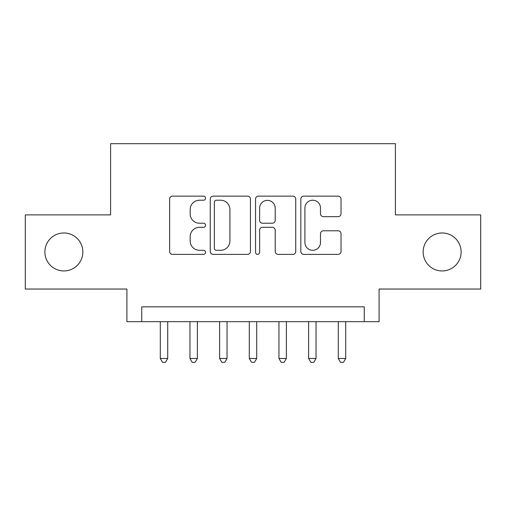 <?xml version="1.0" encoding="UTF-8"?>
<svg xmlns="http://www.w3.org/2000/svg" width="506" height="506" viewBox="0 0 506 506"><rect width="100%" height="100%" fill="white"/><g stroke="black" fill="none" stroke-linecap="round" stroke-linejoin="round"><path stroke-width="0.76" d="M205.531 198.181A2.037 2.037 0 0 0 203.494 196.138L172.552 196.138A2.909 2.909 0 0 0 169.643 199.054L169.643 251.469A2.909 2.909 0 0 0 172.552 254.379L203.494 254.379A2.037 2.037 0 0 0 205.531 252.342A2.037 2.037 0 0 0 203.494 250.306L199.49 250.306A9.317 9.317 0 0 1 190.174 240.989L190.174 236.618A9.317 9.317 0 0 1 199.49 227.302L203.494 227.302A2.037 2.037 0 0 0 205.531 225.259A2.037 2.037 0 0 0 203.494 223.222L199.49 223.222A9.317 9.317 0 0 1 190.174 213.905L190.174 209.535A9.317 9.317 0 0 1 199.49 200.218L203.494 200.218A2.037 2.037 0 0 0 205.531 198.181M423.142 251.963A18.988 18.988 0 0 0 442.13 270.95A18.988 18.988 0 0 0 461.118 251.963A18.988 18.988 0 0 0 442.13 232.975A18.988 18.988 0 0 0 423.142 251.963M44.882 251.963A18.988 18.988 0 0 0 63.87 270.95A18.988 18.988 0 0 0 82.857 251.963A18.988 18.988 0 0 0 63.87 232.975A18.988 18.988 0 0 0 44.882 251.963M338.103 216.669A2.909 2.909 0 0 0 341.019 213.76L341.019 199.054A2.909 2.909 0 0 0 338.103 196.138L303.745 196.138A2.909 2.909 0 0 0 300.83 199.054L300.83 251.469A2.909 2.909 0 0 0 303.745 254.379L338.103 254.379A2.909 2.909 0 0 0 341.019 251.469L341.019 233.709A2.909 2.909 0 0 0 338.103 230.793L323.397 230.793A2.909 2.909 0 0 0 320.488 233.709L320.488 242.513A7.792 7.792 0 0 1 312.695 250.306A7.792 7.792 0 0 1 304.909 242.513L304.909 208.004A7.792 7.792 0 0 1 312.695 200.218A7.792 7.792 0 0 1 320.488 208.004L320.488 213.76A2.909 2.909 0 0 0 323.397 216.669L338.103 216.669M364.257 321.683L379.089 321.683L379.089 289.046L480.7 289.046L480.7 214.879L395.407 214.879L395.407 143.672L110.593 143.672L110.593 214.879L25.3 214.879L25.3 289.046L126.911 289.046L126.911 321.683L364.257 321.683L364.257 306.845L141.743 306.845L141.743 321.683M250.451 199.054A2.909 2.909 0 0 0 247.542 196.138L213.178 196.138A2.909 2.909 0 0 0 210.262 199.054L210.262 251.469A2.909 2.909 0 0 0 213.178 254.379L247.542 254.379A2.909 2.909 0 0 0 250.451 251.469L250.451 199.054M258.458 196.138L292.822 196.138A2.909 2.909 0 0 1 295.738 199.054L295.738 251.469A2.909 2.909 0 0 1 292.822 254.379L278.117 254.379A2.909 2.909 0 0 1 275.207 251.469L275.207 230.211A2.909 2.909 0 0 0 272.291 227.302L262.538 227.302A2.909 2.909 0 0 0 259.622 230.211L259.622 252.342A2.037 2.037 0 0 1 257.586 254.379A2.037 2.037 0 0 1 255.549 252.342L255.549 199.054A2.909 2.909 0 0 1 258.458 196.138M216.378 200.218A2.037 2.037 0 0 0 214.342 202.255L214.342 248.269A2.037 2.037 0 0 0 216.378 250.306L220.603 250.306A9.317 9.317 0 0 0 229.92 240.989L229.92 209.535A9.317 9.317 0 0 0 220.603 200.218L216.378 200.218M275.207 208.149A7.792 7.792 0 0 0 267.415 200.363A7.792 7.792 0 0 0 259.622 208.149L259.622 220.312A2.909 2.909 0 0 0 262.538 223.222L272.291 223.222A2.909 2.909 0 0 0 275.207 220.312L275.207 208.149M160.288 321.683L160.288 358.469L167.707 358.469L167.707 321.683M167.707 358.469L165.481 362.328L162.515 362.328L160.288 358.469M189.959 321.683L189.959 358.469L197.372 358.469L197.372 321.683M197.372 358.469L195.145 362.328L192.179 362.328L189.959 358.469M219.623 321.683L219.623 358.469L227.042 358.469L227.042 321.683M227.042 358.469L224.816 362.328L221.849 362.328L219.623 358.469M249.294 321.683L249.294 358.469L256.706 358.469L256.706 321.683M256.706 358.469L254.486 362.328L251.514 362.328L249.294 358.469M278.958 321.683L278.958 358.469L286.377 358.469L286.377 321.683M286.377 358.469L284.151 362.328L281.184 362.328L278.958 358.469M308.628 321.683L308.628 358.469L316.041 358.469L316.041 321.683M316.041 358.469L313.821 362.328L310.855 362.328L308.628 358.469M338.293 321.683L338.293 358.469L345.712 358.469L345.712 321.683M345.712 358.469L343.485 362.328L340.519 362.328L338.293 358.469"/></g></svg>
